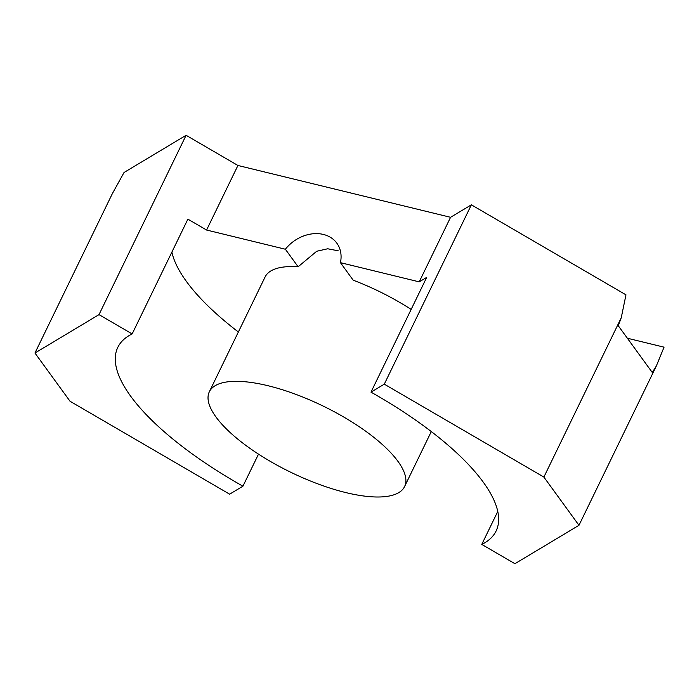 <?xml version="1.0" encoding="UTF-8"?>
<svg xmlns="http://www.w3.org/2000/svg" width="699" height="699" viewBox="0 0 699 699"><rect width="100%" height="100%" fill="white"/><g stroke="black" fill="none" stroke-linecap="round" stroke-linejoin="round"><path stroke-width="1.05" d="M258.508 454.14L242.937 486.198A210.25 71.385 25.9 0 1 117.825 347.324A210.25 71.385 25.9 0 1 132.155 333.93L187.882 219.154L206.581 230.032L285.367 249.237L298.123 266.765L316.717 251.256L327.717 248.774L338.246 250.81M238.368 331.999A210.25 71.385 25.9 0 1 171.884 252.103M209.342 391.763A108.52 36.846 25.9 0 1 297.451 394.961A108.52 36.846 25.9 0 1 404.581 486.565A108.52 36.846 25.9 0 1 345.83 492.585A108.52 36.846 25.9 0 1 245.891 445.42A108.52 36.846 25.9 0 1 209.342 391.763L265.078 276.996A108.52 36.846 25.9 0 1 298.123 266.765M411.152 309.421A108.52 36.846 25.9 0 0 353.178 280.185L340.43 262.658L419.217 281.863L426.713 277.363L370.986 392.139A210.25 71.385 25.9 0 1 496.098 531.004A210.25 71.385 25.9 0 1 481.768 544.407L497.767 511.458M481.768 544.407L514.918 563.709L578.973 525.307L656.335 365.988L664.05 347.167L627.352 338.229M186.091 135.291L124.038 172.496L112.312 193.719L34.95 353.03L99.005 314.629L186.091 135.291L237.931 165.48L206.581 230.032M132.155 333.93L99.005 314.629M237.931 165.48L450.567 217.302L471.371 204.824L384.293 384.162L370.986 392.139M450.567 217.302L419.217 281.863M242.937 486.198L229.63 494.176L70.04 401.261L34.95 353.03M578.973 525.307L543.883 477.076L384.293 384.162M285.367 249.237A33.91 26.903 144 0 1 336.839 243.173A33.91 26.903 144 0 1 340.43 262.658M471.371 204.824L625.972 294.838L621.245 317.765L543.883 477.076M621.245 317.765L618.274 325.743L652.281 372.488L656.335 365.988M431.292 431.563L404.581 486.565"/></g></svg>
